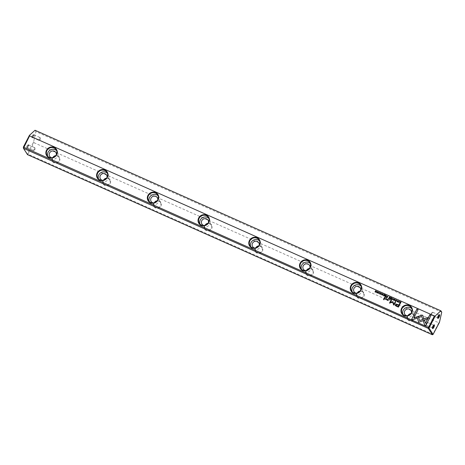<?xml version="1.0" encoding="UTF-8"?>
<svg xmlns="http://www.w3.org/2000/svg" width="465" height="465" viewBox="0 0 465 465"><rect width="100%" height="100%" fill="white"/><g stroke="black" fill="none" stroke-linecap="round" stroke-linejoin="round"><path stroke-width="0.35" stroke-dasharray="2.33 1.74" d="M32.457 135.414A2.034 0.605 114 0 0 32.224 137.855A2.034 0.605 114 0 0 33.393 136.257A2.034 0.605 114 0 0 33.8 134.321A2.034 0.605 114 0 0 32.457 135.414M27.214 145.574A2.034 0.605 114 0 0 26.982 148.015A2.034 0.605 114 0 0 28.15 146.417A2.034 0.605 114 0 0 28.557 144.476A2.034 0.605 114 0 0 27.214 145.574M441.75 312.166L35.898 131.612L33.608 141.796L27.528 153.572L27.226 153.845L23.25 147.638M35.898 131.612L35.026 130.252M407.503 315.747A4.069 3.813 -32.6 0 0 411.24 321.199A4.069 3.813 -32.6 0 0 414.42 315.038A4.069 3.813 -32.6 0 0 407.503 315.747M356.771 293.177A4.069 3.813 -32.6 0 0 360.509 298.629A4.069 3.813 -32.6 0 0 363.688 292.468A4.069 3.813 -32.6 0 0 356.771 293.177M306.04 270.607A4.069 3.813 -32.6 0 0 309.777 276.059A4.069 3.813 -32.6 0 0 312.957 269.898A4.069 3.813 -32.6 0 0 306.04 270.607M255.308 248.043A4.069 3.813 -32.6 0 0 259.046 253.489A4.069 3.813 -32.6 0 0 262.225 247.334A4.069 3.813 -32.6 0 0 255.308 248.043M204.577 225.473A4.069 3.813 -32.6 0 0 208.314 230.919A4.069 3.813 -32.6 0 0 211.494 224.764A4.069 3.813 -32.6 0 0 204.577 225.473M153.845 202.903A4.069 3.813 -32.6 0 0 157.583 208.349A4.069 3.813 -32.6 0 0 160.762 202.194A4.069 3.813 -32.6 0 0 153.845 202.903M103.114 180.333A4.069 3.813 -32.6 0 0 106.851 185.779A4.069 3.813 -32.6 0 0 110.031 179.624A4.069 3.813 -32.6 0 0 103.114 180.333M52.382 157.763A4.069 3.813 -32.6 0 0 56.12 163.215A4.069 3.813 -32.6 0 0 59.299 157.054A4.069 3.813 -32.6 0 0 52.382 157.763M33.962 142.697L438.797 322.797L432.874 334.277L28.034 154.177L33.962 142.697L33.608 141.796M439.46 322.344L438.797 322.797M27.226 153.845L27.516 154.647L28.034 154.177L27.528 153.572M433.38 334.126L432.351 334.748M55.649 155.763A3.633 3.406 147.4 0 1 57.689 162.082A3.633 3.406 147.4 0 1 52.807 157.583M51.731 157.775A3.633 3.406 -32.6 0 0 56.265 154.868M47.773 156.356A5.377 5.039 -32.6 0 0 48.238 157.292A5.377 5.039 -32.6 0 0 52.934 159.512A5.377 5.039 -32.6 0 0 57.457 156.484A5.377 5.039 -32.6 0 0 57.294 151.491A5.377 5.039 -32.6 0 0 56.637 150.683M106.38 178.333A3.633 3.406 147.4 0 1 108.421 184.652A3.633 3.406 147.4 0 1 103.538 180.153M102.463 180.339A3.633 3.406 -32.6 0 0 106.997 177.432M98.504 178.926A5.377 5.039 -32.6 0 0 98.969 179.862A5.377 5.039 -32.6 0 0 103.666 182.082A5.377 5.039 -32.6 0 0 108.188 179.048A5.377 5.039 -32.6 0 0 108.025 174.061A5.377 5.039 -32.6 0 0 107.369 173.253M157.112 200.903A3.633 3.406 147.4 0 1 159.152 207.221A3.633 3.406 147.4 0 1 154.27 202.723M153.194 202.909A3.633 3.406 -32.6 0 0 157.728 200.002M149.236 201.496A5.377 5.039 -32.6 0 0 149.701 202.432A5.377 5.039 -32.6 0 0 154.397 204.652A5.377 5.039 -32.6 0 0 158.92 201.618A5.377 5.039 -32.6 0 0 158.757 196.631A5.377 5.039 -32.6 0 0 158.1 195.817M207.843 223.473A3.633 3.406 147.4 0 1 209.884 229.791A3.633 3.406 147.4 0 1 205.001 225.293M203.926 225.479A3.633 3.406 -32.6 0 0 208.46 222.572M199.967 224.066A5.377 5.039 -32.6 0 0 200.432 225.002A5.377 5.039 -32.6 0 0 205.129 227.222A5.377 5.039 -32.6 0 0 209.651 224.188A5.377 5.039 -32.6 0 0 209.488 219.201A5.377 5.039 -32.6 0 0 208.832 218.387M258.575 246.043A3.633 3.406 147.4 0 1 260.615 252.361A3.633 3.406 147.4 0 1 255.733 247.862M254.651 248.048A3.633 3.406 -32.6 0 0 259.191 245.142M250.699 246.636A5.377 5.039 -32.6 0 0 251.164 247.572A5.377 5.039 -32.6 0 0 255.86 249.792A5.377 5.039 -32.6 0 0 260.383 246.758A5.377 5.039 -32.6 0 0 260.22 241.771A5.377 5.039 -32.6 0 0 259.563 240.957M309.306 268.613A3.633 3.406 147.4 0 1 311.347 274.931A3.633 3.406 147.4 0 1 306.464 270.432M305.383 270.618A3.633 3.406 -32.6 0 0 309.923 267.712M301.43 269.206A5.377 5.039 -32.6 0 0 301.895 270.142A5.377 5.039 -32.6 0 0 306.592 272.362A5.377 5.039 -32.6 0 0 311.114 269.328A5.377 5.039 -32.6 0 0 310.951 264.341A5.377 5.039 -32.6 0 0 310.295 263.527M360.038 291.183A3.633 3.406 147.4 0 1 362.078 297.501A3.633 3.406 147.4 0 1 357.196 293.002M356.114 293.188A3.633 3.406 -32.6 0 0 360.654 290.282M352.162 291.77A5.377 5.039 -32.6 0 0 352.627 292.712A5.377 5.039 -32.6 0 0 357.323 294.932A5.377 5.039 -32.6 0 0 361.846 291.898A5.377 5.039 -32.6 0 0 361.683 286.911A5.377 5.039 -32.6 0 0 361.026 286.097M410.769 313.747A3.633 3.406 147.4 0 1 412.81 320.065A3.633 3.406 147.4 0 1 407.927 315.572M406.846 315.758A3.633 3.406 -32.6 0 0 411.386 312.852M402.893 314.34A5.377 5.039 -32.6 0 0 403.358 315.276A5.377 5.039 -32.6 0 0 408.055 317.496A5.377 5.039 -32.6 0 0 412.577 314.468A5.377 5.039 -32.6 0 0 412.414 309.481A5.377 5.039 -32.6 0 0 411.757 308.667M34.48 149.55A1.529 0.453 -66 0 1 33.875 150.393A1.529 0.453 -66 0 1 33.573 150.497A1.529 0.453 -66 0 1 33.904 148.655A1.529 0.453 -66 0 1 34.811 147.707A1.529 0.453 -66 0 1 34.939 148.004A1.529 0.453 -66 0 1 34.48 149.55M27.755 145.917A1.529 0.453 -66 0 1 28.661 144.975A1.529 0.453 -66 0 1 28.76 145.097A1.529 0.453 -66 0 1 28.452 146.551A1.529 0.453 -66 0 1 27.58 147.748A1.529 0.453 -66 0 1 27.418 147.76A1.529 0.453 -66 0 1 27.755 145.917M39.723 139.395A1.529 0.453 -66 0 1 39.118 140.232A1.529 0.453 -66 0 1 38.816 140.337A1.529 0.453 -66 0 1 39.147 138.494A1.529 0.453 -66 0 1 40.054 137.553A1.529 0.453 -66 0 1 40.182 137.849A1.529 0.453 -66 0 1 39.723 139.395M32.998 135.763A1.529 0.453 -66 0 1 33.904 134.815A1.529 0.453 -66 0 1 34.003 134.943A1.529 0.453 -66 0 1 33.695 136.39A1.529 0.453 -66 0 1 32.823 137.594A1.529 0.453 -66 0 1 32.666 137.605A1.529 0.453 -66 0 1 32.998 135.763M426.568 323.338A1.529 0.453 -66 0 1 427.172 322.501A1.529 0.453 -66 0 1 427.475 322.396A1.529 0.453 -66 0 1 427.137 324.239A1.529 0.453 -66 0 1 426.231 325.18A1.529 0.453 -66 0 1 426.109 324.89A1.529 0.453 -66 0 1 426.568 323.338M432.467 327.93A1.529 0.453 -66 0 1 432.386 327.918A1.529 0.453 -66 0 1 432.287 327.796A1.529 0.453 -66 0 1 432.59 326.343A1.529 0.453 -66 0 1 433.467 325.14A1.529 0.453 -66 0 1 433.624 325.128A1.529 0.453 -66 0 1 433.688 325.186M431.811 313.183A1.529 0.453 -66 0 1 432.415 312.341A1.529 0.453 -66 0 1 432.717 312.236A1.529 0.453 -66 0 1 432.38 314.078A1.529 0.453 -66 0 1 431.474 315.026A1.529 0.453 -66 0 1 431.351 314.729A1.529 0.453 -66 0 1 431.811 313.183M437.71 317.769A1.529 0.453 -66 0 1 437.629 317.764A1.529 0.453 -66 0 1 437.53 317.636A1.529 0.453 -66 0 1 437.832 316.183A1.529 0.453 -66 0 1 438.71 314.985A1.529 0.453 -66 0 1 438.867 314.974A1.529 0.453 -66 0 1 438.931 315.026M416.663 316.95L417.105 318.217L412.932 319.751L411.711 319.17M418.093 309.638L413.798 318.066M380.823 293.432L380.527 292.892L380.847 293.502L380.015 293.107L380.55 294.037L379.858 294.153L379.562 293.648L379.824 294.107M380.62 293.363L380.428 292.991M380.353 293.961L380.056 293.537M379.707 293.694L379.946 294.025M400.109 303.848L398.453 307.167L395.331 305.511M395.907 305.389L395.948 304.912L397.343 304.871L398.743 305.493M381.835 293.496L381.033 294.618M386.462 295.554L385.874 296.81L385.107 296.071L385.363 296.542M385.7 295.217L385.811 295.949M385.508 296.455L385.311 296.141L385.967 296.205M401.039 302.041L400.452 303.29L399.638 302.802L400.034 303.07M400.08 302.959L399.865 302.256L400.83 302.128M391.536 300.065L390.257 302.657M392.733 302.267L389.548 303.134M395.616 301.878L393.989 305.145L393.593 304.935M393.111 301.843L393.96 304.308M382.974 294.758L382.858 294.101L382.271 294.06M382.108 294.734L382.34 295.101M382.933 293.961L383.172 294.839L382.259 295.223L381.957 294.671L382.224 295.17M394.762 299.222C395.366 300.012 395.145 300.437 394.105 300.495L393.768 300.216M394.18 300.361L394.878 299.507M384.886 294.856L384.264 296.054M384.677 294.944L384.009 294.607M384.381 295.507L383.765 295.194M384.299 296.106L383.468 295.699M399.377 301.303L398.575 302.419M390.408 297.315L389.821 298.565L389.054 297.827L389.31 298.298M389.653 296.972L389.763 297.705M389.455 298.21L389.257 297.896L389.914 297.96M387.955 296.222L387.368 297.472L386.624 296.728L386.863 297.211M386.996 297.135L386.816 296.81L387.467 296.856M396.471 300.762L396.349 300.105L395.762 300.065M395.599 300.739L395.837 301.105M396.424 299.96L396.668 300.843L395.75 301.227L395.453 300.669L395.721 301.175M422.894 315.59L423.975 318.752L422.685 319.159M421.79 316.52L418.924 317.508M430.991 315.375L425.83 325.488L424.597 324.907M424.545 320.461L425.504 323.285M428.079 317.543L427.283 319.199L418.756 322.274M418.233 316.427L419.645 320.647M392.995 298.699L391.885 299.443M393.204 298.553L392.844 299.873M377.975 291.753C378.58 292.543 378.359 292.967 377.318 293.026L376.981 292.747M377.394 292.892L378.092 292.037M379.388 292.409L378.586 293.531M391.908 297.978L391.286 299.181M391.699 298.065L391.03 297.734M391.408 298.629L390.786 298.315M391.321 299.233L390.49 298.826M376.679 291.2L376.057 292.404M375.848 290.834L376.016 292.194M375.703 291.049L375.034 291.95M385.276 297.245L383.974 299.768M384.009 299.82L383.584 299.594M398.366 301.239L398.069 300.698L398.389 301.308L397.558 300.907L398.092 301.843L397.401 301.959L397.104 301.454L397.366 301.907M398.162 301.169L397.97 300.791M397.895 301.768L397.598 301.343M397.25 301.494L397.488 301.832M390.164 299.425L389.984 299.78M390.013 299.832L389.519 299.57M388.63 298.739L387.764 300.506M386.607 297.838L386.142 298.861L386.537 299.751M387.49 300.035L385.648 299.437M387.798 300.553L387.368 300.326M49.703 156.356L52.795 161.175M55.823 152.433L58.916 157.257M47.116 155.543L48.238 157.292M56.172 149.747L57.294 151.491M100.434 178.92L103.526 183.745M106.555 175.003L109.647 179.827M97.848 178.112L98.969 179.862M106.903 172.312L108.025 174.061M151.166 201.49L154.258 206.315M157.286 197.573L160.379 202.397M148.579 200.682L149.701 202.432M157.635 194.881L158.757 196.631M201.897 224.06L204.989 228.885M208.018 220.143L211.11 224.961M199.311 223.252L200.432 225.002M208.367 217.451L209.488 219.201M252.629 246.63L255.721 251.455M258.749 242.713L261.842 247.531M250.042 245.822L251.164 247.572M259.098 240.021L260.22 241.771M303.36 269.2L306.452 274.019M309.481 265.283L312.573 270.101M300.774 268.392L301.895 270.142M309.829 262.591L310.951 264.341M354.092 291.77L357.184 296.589M360.212 287.852L363.305 292.671M351.505 290.962L352.627 292.712M360.561 285.161L361.683 286.911M404.823 314.34L407.915 319.159M410.944 310.417L414.03 315.241M402.237 313.532L403.358 315.276M411.293 307.731L412.414 309.481M33.875 150.393L34.991 149.457L34.939 148.004M27.418 147.76L33.573 150.497M28.661 144.975L34.811 147.707M28.76 145.097L28.557 144.476M27.58 147.748L26.982 148.015M39.118 140.232L40.234 139.302L40.182 137.849M32.666 137.605L38.816 140.337M33.904 134.815L40.054 137.553M34.003 134.943L33.8 134.321M32.823 137.594L32.224 137.855M427.172 322.501L426.05 323.431L426.109 324.89M433.624 325.128L427.475 322.396M432.386 327.918L426.231 325.18M432.287 327.796L432.491 328.412M433.467 325.14L434.066 324.878M432.415 312.341L431.293 313.276L431.351 314.729M438.867 314.974L432.717 312.236M437.629 317.764L431.474 315.026M437.53 317.636L437.734 318.258M438.71 314.985L439.309 314.724"/><path stroke-width="0.7" d="M392.966 298.414L391.821 299.419L392.96 298.646L393.006 299.948L393.163 298.536M416.925 316.822L418.744 322.274L427.254 319.147L428.12 317.467L419.61 320.594L418.204 316.374L416.925 316.822L418.221 316.433M418.756 322.274L416.954 316.874M425.795 325.436L431.009 315.346L429.817 314.817L425.475 323.233L424.545 320.461L423.272 320.926L424.597 324.907L425.795 325.436M422.458 315.119L418.5 316.299L418.907 317.514L421.755 316.467L422.668 319.164L423.946 318.699L422.894 315.59M395.709 300.041L396.32 300.053L396.436 300.71L395.802 301.053L395.419 300.623L395.721 301.175L396.633 300.791L396.389 299.913L395.709 300.041M396.32 300.053L396.471 300.762L396.349 300.105L396.471 300.762L395.837 301.105L395.61 300.704M386.863 297.211L387.333 297.42L387.973 296.193L386.589 296.676L386.863 297.211L386.589 296.676L387.543 296.699L387.955 296.222M399.162 301.169L398.522 302.401L399.325 301.279M384.898 294.822L384.038 294.444L384.642 294.891L384.427 295.31L383.712 295.17L384.352 295.455L384.16 295.827L383.416 295.676L384.264 296.054L384.898 294.822M394.076 300.442C395.116 300.384 395.331 299.96 394.733 299.175C393.692 299.228 393.471 299.652 394.076 300.442L393.756 300.187M385.363 296.542L385.845 296.757L386.479 295.525L386.008 296.002L385.514 295.101L385.072 296.019L385.363 296.542L385.072 296.019L385.7 295.217M386.462 295.554L386.043 296.054L385.566 295.653M380.62 293.363L380.498 292.84L379.789 292.985L380.324 293.909L379.539 293.578L379.824 294.107L380.521 293.985L379.986 293.055L380.62 293.363L380.428 292.991M380.533 293.723L379.986 293.055M380.085 293.589L379.789 292.985L380.353 293.961L379.719 293.659M412.897 319.699L417.07 318.165L416.663 316.95L413.769 318.014L418.105 309.609L416.919 309.08L411.711 319.17L412.897 319.699M23.372 147.085L428.503 327.453L434.426 315.973L29.586 135.873L23.448 148.3L27.516 154.647L432.351 334.748L428.288 328.4L23.448 148.3L23.372 147.085L29.452 135.309L35.026 130.252L440.878 310.8L435.304 315.863L429.224 327.639L429.102 328.191L433.078 334.399L439.46 322.344L441.75 312.166L440.878 310.8M56.637 154.775A5.812 5.452 147.4 0 1 46.756 155.787A5.812 5.452 147.4 0 1 51.295 146.992A5.812 5.452 147.4 0 1 56.637 154.775M107.369 177.345A5.812 5.452 147.4 0 1 97.487 178.357A5.812 5.452 147.4 0 1 102.027 169.556A5.812 5.452 147.4 0 1 107.369 177.345M158.1 199.909A5.812 5.452 147.4 0 1 148.219 200.927A5.812 5.452 147.4 0 1 152.758 192.126A5.812 5.452 147.4 0 1 158.1 199.909M208.832 222.479A5.812 5.452 147.4 0 1 198.95 223.496A5.812 5.452 147.4 0 1 203.49 214.696A5.812 5.452 147.4 0 1 208.832 222.479M259.563 245.049A5.812 5.452 147.4 0 1 249.682 246.066A5.812 5.452 147.4 0 1 254.221 237.266A5.812 5.452 147.4 0 1 259.563 245.049M310.295 267.619A5.812 5.452 147.4 0 1 300.413 268.631A5.812 5.452 147.4 0 1 304.953 259.836A5.812 5.452 147.4 0 1 310.295 267.619M361.026 290.189A5.812 5.452 147.4 0 1 351.145 291.2A5.812 5.452 147.4 0 1 355.684 282.406A5.812 5.452 147.4 0 1 361.026 290.189M411.757 312.759A5.812 5.452 147.4 0 1 401.876 313.77A5.812 5.452 147.4 0 1 406.416 304.976A5.812 5.452 147.4 0 1 411.757 312.759M396.511 306.266L398.424 307.115L400.127 303.814L399.656 303.604L398.906 305.057L397.447 304.412L395.291 304.622L395.39 305.581L396.511 306.266M381.62 293.363L380.98 294.595L381.782 293.473M400.034 303.07L400.417 303.244L401.051 302.012L400.045 301.739L399.644 302.116L400.034 303.07L399.673 302.169L400.074 301.791L401.039 302.041M392.756 301.686L390.228 302.605L391.553 300.035L391.175 299.867L389.501 303.116L392.698 302.221L393.954 305.098L395.628 301.849L395.256 301.68L393.925 304.255L392.756 301.686L393.14 301.895M382.218 294.037L382.823 294.049L382.945 294.711L382.311 295.048L381.922 294.618L382.224 295.17L383.143 294.793L382.898 293.909L382.218 294.037M382.823 294.049L382.974 294.758L382.858 294.101L382.974 294.758L382.34 295.101L382.12 294.705M389.31 298.298L389.792 298.513L390.426 297.28L389.728 297.658L389.461 296.856L389.025 297.774L389.31 298.298L389.025 297.774L389.653 296.972M390.408 297.315L389.99 297.809L389.519 297.408M377.289 292.973C378.33 292.915 378.545 292.491 377.94 291.706C376.906 291.764 376.685 292.183 377.289 292.973L376.964 292.718M379.173 292.276L378.539 293.508L379.341 292.386M391.919 297.949L391.059 297.565L391.664 298.013L391.449 298.431L390.734 298.298L391.373 298.577L391.181 298.954L390.437 298.803L391.286 299.181L391.919 297.949M376.691 291.171L375.987 292.142L375.621 290.695L374.988 291.927L375.668 290.997L376.057 292.404L376.691 291.171M385.293 297.216L384.851 297.019L383.532 299.57L383.974 299.768L385.293 297.216M398.162 301.169L398.04 300.646L397.331 300.791L397.866 301.715L397.069 301.401L397.366 301.907L398.063 301.791L397.529 300.861L398.162 301.169L397.97 300.791M398.063 301.791L397.529 300.861M397.627 301.396L397.331 300.791L397.895 301.768L397.261 301.465M390.182 299.39L389.67 299.164L389.467 299.547L389.984 299.78L390.182 299.39M388.025 299.913L388.647 298.71L388.194 298.507L387.688 299.489L386.502 299.698L386.107 298.809L386.624 297.809L386.183 297.612L385.63 299.408L387.455 299.989L387.764 300.506L388.025 299.913M388.63 298.739L388.228 298.559L387.723 299.541L386.537 299.751L386.107 298.809M439.076 317.159A2.034 0.605 -66 0 1 437.734 318.258A2.034 0.605 -66 0 1 438.14 316.316A2.034 0.605 -66 0 1 439.309 314.724A2.034 0.605 -66 0 1 439.076 317.159M433.833 327.319A2.034 0.605 -66 0 1 432.491 328.412A2.034 0.605 -66 0 1 432.898 326.476A2.034 0.605 -66 0 1 434.066 324.878A2.034 0.605 -66 0 1 433.833 327.319M434.426 315.973L435.304 315.863M29.452 135.309L29.586 135.873M429.102 328.191L428.288 328.4L428.503 327.453L429.224 327.639M433.078 334.399L432.351 334.748M52.807 157.583A3.633 3.406 147.4 0 1 55.649 155.763M56.265 154.868A3.633 3.406 -32.6 0 0 49.592 152.985A3.633 3.406 -32.6 0 0 51.731 157.775M56.637 150.683A5.377 5.039 -32.6 0 0 48.075 152.305A5.377 5.039 -32.6 0 0 47.773 156.356M56.341 154.735A5.377 5.039 -32.6 0 0 56.172 149.747A5.377 5.039 -32.6 0 0 48.93 148.399A5.377 5.039 -32.6 0 0 47.116 155.543A5.377 5.039 -32.6 0 0 51.813 157.763A5.377 5.039 -32.6 0 0 56.341 154.735M103.538 180.153A3.633 3.406 147.4 0 1 106.38 178.333M106.997 177.432A3.633 3.406 -32.6 0 0 100.324 175.555A3.633 3.406 -32.6 0 0 102.463 180.339M107.369 173.253A5.377 5.039 -32.6 0 0 98.807 174.875A5.377 5.039 -32.6 0 0 98.504 178.926M107.072 177.305A5.377 5.039 -32.6 0 0 106.903 172.312A5.377 5.039 -32.6 0 0 99.661 170.969A5.377 5.039 -32.6 0 0 97.848 178.112A5.377 5.039 -32.6 0 0 102.544 180.333A5.377 5.039 -32.6 0 0 107.072 177.305M154.27 202.723A3.633 3.406 147.4 0 1 157.112 200.903M157.728 200.002A3.633 3.406 -32.6 0 0 151.055 198.125A3.633 3.406 -32.6 0 0 153.194 202.909M158.1 195.817A5.377 5.039 -32.6 0 0 149.538 197.445A5.377 5.039 -32.6 0 0 149.236 201.496M157.804 199.869A5.377 5.039 -32.6 0 0 157.635 194.881A5.377 5.039 -32.6 0 0 150.387 193.539A5.377 5.039 -32.6 0 0 148.579 200.682A5.377 5.039 -32.6 0 0 153.276 202.903A5.377 5.039 -32.6 0 0 157.804 199.869M205.001 225.293A3.633 3.406 147.4 0 1 207.843 223.473M208.46 222.572A3.633 3.406 -32.6 0 0 201.787 220.689A3.633 3.406 -32.6 0 0 203.926 225.479M208.832 218.387A5.377 5.039 -32.6 0 0 200.27 220.015A5.377 5.039 -32.6 0 0 199.967 224.066M208.529 222.439A5.377 5.039 -32.6 0 0 208.367 217.451A5.377 5.039 -32.6 0 0 201.118 216.109A5.377 5.039 -32.6 0 0 199.311 223.252A5.377 5.039 -32.6 0 0 204.007 225.473A5.377 5.039 -32.6 0 0 208.529 222.439M255.733 247.862A3.633 3.406 147.4 0 1 258.575 246.043M259.191 245.142A3.633 3.406 -32.6 0 0 252.518 243.259A3.633 3.406 -32.6 0 0 254.651 248.048M259.563 240.957A5.377 5.039 -32.6 0 0 251.001 242.585A5.377 5.039 -32.6 0 0 250.699 246.636M259.261 245.008A5.377 5.039 -32.6 0 0 259.098 240.021A5.377 5.039 -32.6 0 0 251.85 238.679A5.377 5.039 -32.6 0 0 250.042 245.822A5.377 5.039 -32.6 0 0 254.739 248.043A5.377 5.039 -32.6 0 0 259.261 245.008M306.464 270.432A3.633 3.406 147.4 0 1 309.306 268.613M309.923 267.712A3.633 3.406 -32.6 0 0 303.25 265.829A3.633 3.406 -32.6 0 0 305.383 270.618M310.295 263.527A5.377 5.039 -32.6 0 0 301.733 265.155A5.377 5.039 -32.6 0 0 301.43 269.206M309.992 267.578A5.377 5.039 -32.6 0 0 309.829 262.591A5.377 5.039 -32.6 0 0 302.581 261.249A5.377 5.039 -32.6 0 0 300.774 268.392A5.377 5.039 -32.6 0 0 305.47 270.613A5.377 5.039 -32.6 0 0 309.992 267.578M357.196 293.002A3.633 3.406 147.4 0 1 360.038 291.183M360.654 290.282A3.633 3.406 -32.6 0 0 353.981 288.399A3.633 3.406 -32.6 0 0 356.114 293.188M361.026 286.097A5.377 5.039 -32.6 0 0 352.464 287.719A5.377 5.039 -32.6 0 0 352.162 291.77M360.724 290.148A5.377 5.039 -32.6 0 0 360.561 285.161A5.377 5.039 -32.6 0 0 353.313 283.813A5.377 5.039 -32.6 0 0 351.505 290.962A5.377 5.039 -32.6 0 0 356.202 293.183A5.377 5.039 -32.6 0 0 360.724 290.148M407.927 315.572A3.633 3.406 147.4 0 1 410.769 313.747M411.386 312.852A3.633 3.406 -32.6 0 0 404.713 310.969A3.633 3.406 -32.6 0 0 406.846 315.758M411.757 308.667A5.377 5.039 -32.6 0 0 403.19 310.289A5.377 5.039 -32.6 0 0 402.893 314.34M411.455 312.718A5.377 5.039 -32.6 0 0 411.293 307.731A5.377 5.039 -32.6 0 0 404.044 306.383A5.377 5.039 -32.6 0 0 402.237 313.532A5.377 5.039 -32.6 0 0 406.933 315.747A5.377 5.039 -32.6 0 0 411.455 312.718M433.688 325.186A1.529 0.453 -66 0 1 433.293 326.971A1.529 0.453 -66 0 1 432.467 327.93M438.931 315.026A1.529 0.453 -66 0 1 438.536 316.816A1.529 0.453 -66 0 1 437.71 317.769M413.769 318.014L416.687 317.008M411.757 319.193L416.954 309.132L418.093 309.638M380.655 293.415L380.457 293.037L380.655 293.415M379.824 293.037L380.527 292.892M395.419 305.633L395.32 304.674L397.482 304.465L398.935 305.11L399.685 303.657L400.109 303.848M398.185 306.575L398.708 305.441L398.185 306.575L396.785 305.953L395.948 304.912M398.708 305.441L397.313 304.819L395.913 304.86L395.907 305.389M395.913 304.86L396.75 305.9L398.15 306.522M381.033 294.618L381.649 293.415M385.392 296.594L385.107 296.071M385.933 296.153L385.776 296.571L385.311 296.141L385.741 296.519L385.933 296.153L385.282 296.089L385.473 296.403L385.282 296.089M400.069 303.122L399.638 302.802M400.795 302.076L400.336 303.075L399.865 302.256L400.307 303.023L400.795 302.076L399.83 302.204L400.045 302.913L399.83 302.204M390.228 302.605L392.791 301.739M389.548 303.134L391.21 299.919L391.536 300.065M393.593 304.935L392.698 302.221M393.925 304.255L395.285 301.733L395.616 301.878M382.253 294.089L382.933 293.961M394.105 300.495C393.506 299.704 393.721 299.28 394.762 299.222M394.692 299.367L394.18 300.361L393.96 300.169M394.878 299.507L394.657 299.315L394.146 300.309L394.657 299.315M384.009 294.607L384.886 294.856M383.765 295.194L384.456 295.362L384.642 294.891M383.468 295.699L384.189 295.88L384.352 295.455M398.575 302.419L399.191 301.221M389.345 298.35L389.054 297.827M389.879 297.908L389.722 298.327L389.257 297.896L389.687 298.28L389.879 297.908L389.228 297.85M386.892 297.263L386.624 296.728M387.432 296.804L387.258 297.251L386.816 296.81L387.229 297.199L387.432 296.804L386.787 296.757L386.961 297.083L386.787 296.757M395.744 300.094L396.424 299.96M418.924 317.508L418.535 316.351L421.819 315.142L422.929 315.636M422.685 319.159L421.755 316.467M425.475 323.233L429.852 314.869L430.991 315.375M424.621 324.913L423.301 320.978L424.562 320.513M419.61 320.594L428.079 317.543M391.885 299.443L393.001 298.466M392.844 299.873L392.96 298.646M377.318 293.026C376.72 292.235 376.935 291.811 377.975 291.753M377.906 291.898L377.394 292.892L377.173 292.7M378.092 292.037L377.871 291.846L377.359 292.84L377.871 291.846M378.586 293.531L379.208 292.328M391.03 297.734L391.908 297.978M390.786 298.315L391.478 298.483L391.664 298.013M390.49 298.826L391.21 299.007L391.373 298.577M375.987 292.142L376.679 291.2M375.034 291.95L375.848 290.834M375.825 292.305L375.668 290.997M383.584 299.594L384.88 297.071L385.276 297.245M398.197 301.221L397.999 300.843L398.197 301.221M397.366 300.843L398.069 300.698M389.519 299.57L389.699 299.216L390.164 299.425M385.648 299.437L386.217 297.664L386.607 297.838M387.368 300.326L387.455 299.989"/></g></svg>
